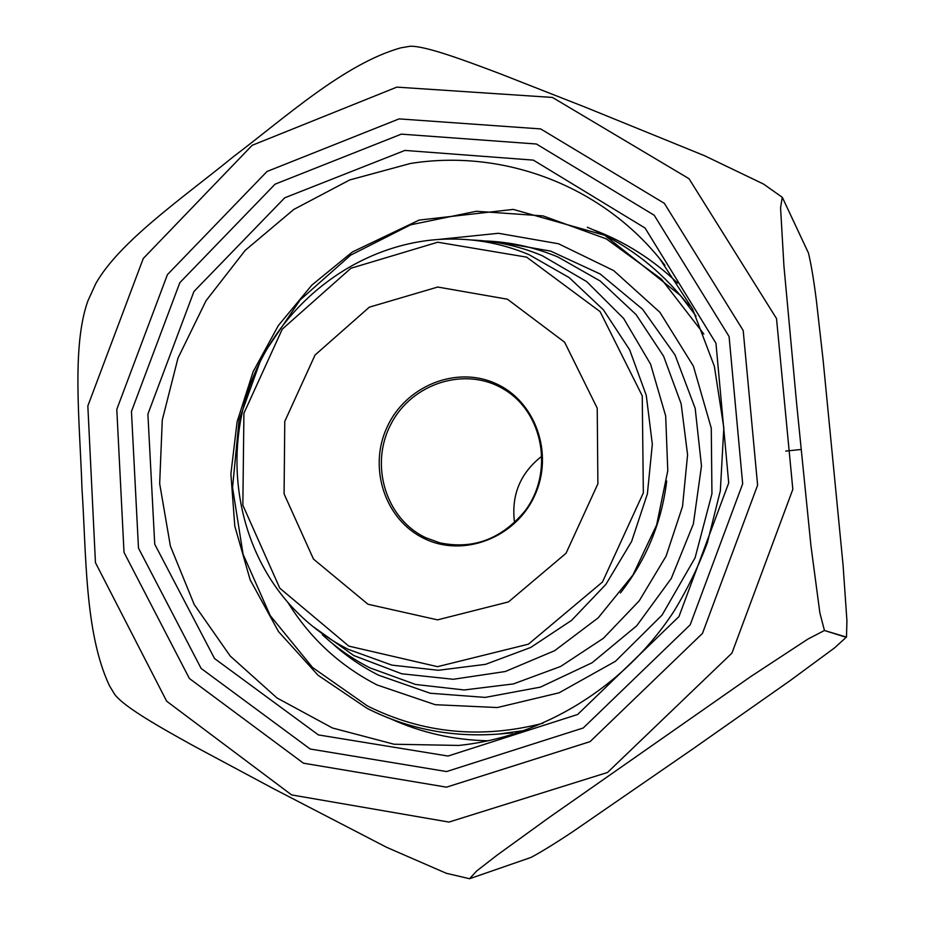 <?xml version="1.0" encoding="UTF-8"?>
<svg xmlns="http://www.w3.org/2000/svg" width="925" height="925" viewBox="0 0 925 925"><rect width="100%" height="100%" fill="white"/><g stroke="black" fill="none" stroke-linecap="round" stroke-linejoin="round"><path stroke-width="1.39" d="M514.543 522.706C511.028 495.21 520.22 472.964 542.119 455.979M507.443 299.214L437.745 287.039L369.329 307.169L315.043 355.038L284.773 421.395L284.091 493.915L313.483 559.093L367.988 604.245L437.548 619.866L508.484 601.909L566.042 553.277L597.885 483.81L597.226 408.168L564.62 342.215L507.443 299.214M484.954 240.963C510.23 241.887 534.604 247.241 558.064 257.046L600.256 281.038L636.111 314.616L663.607 356.217L681.135 403.762L687.587 454.776L682.511 506.495L666.093 556.098L639.221 600.834L603.412 638.285L560.677 666.439L513.41 683.922L464.188 689.969L415.603 684.465L370.127 667.942C352.587 659.062 336.642 647.974 322.27 634.643M471.785 240.014C496.17 241.009 519.665 246.235 542.281 255.705L586.727 281.628L623.635 318.454L650.576 364.138L665.676 415.972L667.781 470.733L656.646 524.926L632.931 575.038L598.174 617.854L554.676 650.668L505.304 671.515L453.238 679.285L401.716 673.77L353.812 655.559L312.28 626.028M528.846 254.572L569.176 277.593L603.401 309.817L629.601 349.719L646.263 395.333L652.333 444.254L647.384 493.869L631.613 541.449L605.863 584.403L571.581 620.374L530.696 647.477L485.475 664.358L438.369 670.278L391.876 665.121L348.343 649.385C325.311 637.718 305.285 622.201 288.253 602.846C235.551 542.455 222.463 451.55 253.681 375.839C285.016 300.186 358.449 245.032 438.415 239.471C469.68 237.448 499.824 242.477 528.846 254.572M348.841 646.124L437.525 666.671L528.441 644.17L602.452 582.033L643.337 492.875L642.251 395.842L600.071 311.598L526.672 257.15L437.768 242.223L350.945 268.238L282.264 329.15L243.923 413.244L242.847 505.212L279.801 588.184L348.841 646.124M95.772 283.605C119.672 241.379 182.595 198.089 233.424 156.683C285.293 117.498 344.343 63.802 400.675 47.869L410.214 46.25C425.604 45.799 464.593 60.322 500.286 73.827L585.745 107.369L704.584 155.735L763.518 184.052L782.272 197.302L780.573 207.767L783.926 265.972L796.61 403.346L810.936 545.692L819.874 612.94L824.452 630.492L807.918 639.071L750.834 676.522L549.219 817.434L497.164 855.105L476.583 871.061L469.588 878.715L531.089 857.406C541.379 851.879 555.22 843.357 572.621 831.806L693.623 748.394L790.228 680.546L834.57 647.882L846.178 637.302L824.452 630.492L846.491 637.094L846.93 620.756L843.068 565.059L823.065 359.582L816.405 300.706C813.803 280.055 811.144 264.157 808.45 253.011L782.585 197.869M109.3 685.413C84.406 632.168 86.407 553.428 81.978 488.851C79.932 423.743 71.329 347.303 87.84 301.03L95.761 283.605M469.588 878.727L446.301 873.281L386.638 847.323L273.869 788.886L193.683 745.932C160.36 727.478 124.736 707.417 114.85 694.606M785.776 451.076L801.05 449.492M425.847 537.76L439.78 542.813C473.08 549.785 501.477 539.159 524.995 510.935C554.063 472.64 543.738 412.249 503.362 388.962C465.136 366.08 411.717 383.308 390.893 424.24C369.399 464.812 385.656 518.902 425.847 537.76M495.43 383.424C535.378 400.779 554.26 453.608 534.673 495.603C515.676 537.864 463.506 557.787 424.436 538.639C385.078 520.116 367.977 468.189 386.962 427.373C405.381 386.292 455.759 365.456 495.43 383.424M512.334 732.878L499.176 734.011C452.175 737.653 408.179 729.12 367.225 708.4M688.917 305.551L680.407 295.468L696.039 316.061M587.34 227.249C623.381 242.292 654.403 265.036 680.407 295.468L604.742 235.285L513.271 209.408L419.129 220.081L352.39 251.958L311.864 285.085L278.379 325.519L253.138 371.665L237.101 421.765L230.892 473.924L234.8 526.14L250.132 579.778L278.506 631.602L318.108 675.308L367.121 708.377C408.122 729.12 452.14 737.653 499.176 734.011L524.799 730.461M437.826 239.517L498.425 233.285L558.48 243.749L613.703 270.597L659.907 312.315L693.392 366.127L711.279 428.171L711.938 493.765L695.103 557.763L662.057 615.102L615.449 661.282L559.07 692.813L497.407 707.532L435.224 704.7L377.065 684.951C339.683 665.653 309.944 638.134 287.86 602.395M703.821 334.006L661.41 279.107L606.361 238.893L543.067 215.907L476.259 211.27L410.654 224.81L350.633 255.161L300.058 300.001L262.076 356.217L239.066 420.112L232.545 487.567L243.067 554.214L270.227 615.611L312.546 667.48L367.456 705.96C422.552 733.433 481.058 739.191 542.975 723.246M331.578 642.782C345.788 655.721 361.49 666.532 378.695 675.238L430.194 693.241L485.243 697.404L540.397 687.125L592.058 662.786L636.712 625.786L671.272 578.46L693.368 523.943L701.485 465.922L695.172 408.33L675.03 354.957L642.574 309.251L600.163 273.985L550.676 251.114L497.292 241.76M396.848 87.123L252.178 145.294L143.282 258.468L87.84 405.948L95.448 562.643L166.662 701.219L291.595 794.91L448.972 822.071L607.517 772.479L731.929 653.131L792.829 489.36L776.514 318.558L688.998 178.687L552.445 97.437L396.848 87.123M592.948 229.643C624.548 241.46 652.749 259.278 677.574 283.073M410.399 163.482L349.685 179.959L293.792 209.443L245.206 250.363L206.055 300.683L177.993 358.091L162.28 419.996L159.667 483.625L170.397 546.097L194.204 604.511L230.209 656.022L276.968 697.959L332.445 727.987L394.05 744.232L458.696 745.434C542.536 736.901 624.202 687.171 673.666 611.726C687.136 589.792 698.375 566.748 707.405 542.593L720.332 490.805L723.824 427.778L714.354 366.231L692.594 309.054L659.791 258.803C599.065 184.11 501.57 148.89 410.399 163.482M664.948 265.278L659.791 258.803M391.425 719.153C421.95 732.912 454.291 740.127 488.435 740.786C454.071 740.127 421.534 732.831 390.824 718.922M404.919 150.428L284.715 197.811L193.938 291.502L147.896 414.111L154.729 544.201L214.542 658.542L318.385 734.913L448.012 756.049L577.639 714.482L678.95 616.605L728.703 482.931L715.962 343.256L645.072 228.036L533.332 160.117L404.919 150.428M401.334 134.137L275.083 184.156L179.832 282.668L131.454 411.44L138.484 548.109L201.118 668.417L310.164 749.007L446.578 771.554L583.259 727.975L690.189 624.826L742.671 483.798L729.085 336.515L654.195 215.236L536.408 144.011L401.334 134.137M399.103 118.886L267.013 171.483L167.413 274.644L116.793 409.37L124.019 552.398L189.382 678.487L303.458 763.194L446.498 787.163L590.046 741.653L702.48 633.382L757.61 485.186L743.191 330.502L664.347 203.338L540.663 128.922L399.103 118.886M109.266 685.437L114.827 694.617M677.586 283.085C652.911 259.439 624.895 241.714 593.538 229.909M620.432 592.96C646.251 559.937 661.676 522.613 666.705 481.012"/></g></svg>
